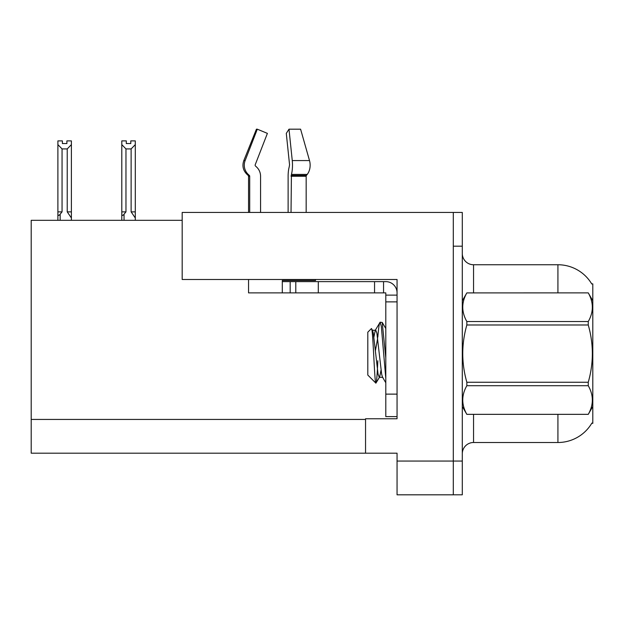 <?xml version="1.0" encoding="UTF-8"?>
<svg xmlns="http://www.w3.org/2000/svg" width="624" height="624" viewBox="0 0 624 624"><rect width="100%" height="100%" fill="white"/><g stroke="black" fill="none" stroke-linecap="round" stroke-linejoin="round"><path stroke-width="0.94" d="M182.177 220.311L31.2 220.311L31.2 453.188L365.547 453.188L365.547 418.759L397.051 418.759L397.051 394.126L385.796 394.126L385.796 416.621L397.051 416.621L397.051 279.49L182.177 279.49L182.177 212.441L453.297 212.441L453.297 494.816L397.051 494.816L397.051 461.066L453.297 461.066L453.297 494.809L462.298 494.809L462.298 461.066L453.297 461.066L453.297 246.191L462.298 246.191L462.298 461.066M365.547 453.188L397.051 453.188L397.051 461.066M591.692 283.873L592.8 283.873L592.8 423.376L591.895 423.041A39.374 39.374 0 0 1 557.926 442.502L473.554 442.502A11.248 11.248 0 0 0 462.298 453.749M557.926 292.874L557.926 264.748A39.374 39.374 0 0 1 591.778 284.014A39.374 39.374 0 0 0 557.926 264.748L473.554 264.748A11.248 11.248 0 0 1 462.298 253.5A11.248 11.248 0 0 0 473.554 264.748L473.554 292.874M453.297 212.441L462.298 212.441L462.298 246.191M126.298 140.891L126.298 143.559L130.79 143.559L126.298 143.559M135.291 220.311L135.291 217.971L131.126 211.871L131.126 148.918L125.962 148.918L125.962 211.871L124.043 214.188C122.632 215.927 121.883 215.818 121.797 213.853L121.797 220.311M135.291 140.891L135.291 144.628L131.126 148.918M131.126 211.871L135.291 211.871L135.291 217.971L135.291 144.628M125.962 211.871L121.797 211.871L121.797 213.853L121.797 140.884L126.298 140.884M125.962 148.918L121.797 144.628M130.79 143.559L130.79 140.884L135.291 140.884M66.893 140.891L71.393 140.891L71.393 144.628L67.228 148.918L62.057 148.918L62.057 211.871L57.892 211.871L57.892 220.311M66.893 143.559L62.392 143.559L66.893 143.559L66.893 140.884M62.057 148.918L57.892 144.628L57.892 140.891L62.392 140.891L62.392 143.559M62.057 211.871L60.146 214.188C58.726 215.927 57.977 215.818 57.892 213.853L57.892 211.871L57.892 213.853M57.892 144.628L57.892 211.871L57.892 144.628M71.393 144.628L71.393 211.871L67.228 211.871L67.228 148.918M71.393 211.871L71.393 217.971L67.228 211.871M71.393 217.971L71.393 220.311M255.497 166.023A1.123 1.084 -90 0 1 255.208 164.767A1.123 1.084 -90 0 0 255.497 166.023L256.597 167.045A12.379 11.95 90 0 1 260.567 176.257L260.567 212.441M288.998 129.191L286.291 133.38L289.559 164.767L289.185 167.045A12.379 3.206 -90 0 0 288.124 176.257L288.124 212.441M306.166 212.441L306.166 176.257A1.123 0.796 -90 0 1 306.431 175.422L307.234 174.4A12.379 8.752 90 0 0 309.512 160.579L300.596 129.184L309.512 160.579L300.596 129.184L288.998 129.184L292.258 160.579A12.379 3.206 -90 0 1 291.424 174.4L291.034 212.441M248.547 212.441L248.547 176.257L249.701 176.257A1.123 1.084 -90 0 0 249.343 175.422L248.173 175.422L247.042 174.4L248.243 174.4L249.343 175.422A1.123 1.084 -90 0 1 249.701 176.257L249.701 212.441M255.208 164.767L267.392 133.38L257.306 129.184L256.425 129.184L243.82 160.579C241.995 165.859 243.071 170.469 247.042 174.4C243.071 170.469 241.995 165.859 243.82 160.579L245.131 160.579A12.379 11.95 90 0 0 248.243 174.4M315.533 279.49L315.533 280.504L282.298 280.504L282.298 281.627L295.799 281.627L295.799 292.874L248.547 292.874L248.547 279.49M257.306 129.184L245.131 160.579M295.799 281.627L385.796 281.627A11.248 11.248 0 0 1 397.051 292.882M295.799 292.874L385.796 292.874L385.796 295.129L397.051 295.129M385.796 416.621L397.051 416.621M383.549 292.874L383.549 281.627M397.051 301.876L385.796 301.876L385.796 295.129M385.796 394.126L385.796 301.876M374.548 292.874L374.548 281.627M592.8 300.752L588.253 292.874L466.846 292.906L588.253 292.874C593.697 302.492 593.697 312.039 588.253 321.539L588.253 324.987L466.846 324.987C461.401 344.035 461.401 363.121 466.846 382.262L466.846 385.71C461.401 395.21 461.401 404.758 466.846 414.344L588.253 414.344C593.697 404.836 593.697 395.288 588.253 385.71L466.846 385.71M466.846 382.262L588.253 382.262C593.705 363.121 593.705 344.035 588.253 324.987M588.253 382.262L588.253 385.71M592.8 406.497L588.253 414.375M462.298 406.497L466.846 414.375M462.298 300.752L466.846 292.906C461.401 302.414 461.401 311.961 466.846 321.539L466.846 324.987M385.796 378.362L381.334 326.407L380.149 322.195L382.208 322.46L385.796 357.919M377.816 337.194C378.596 327.53 379.376 322.53 380.149 322.195L375.281 330.268L373.893 337.022M382.824 377.325L379.252 377.325L378.066 374.15L373.3 333.099L372.512 330.268L371.366 328.63L367.801 332.194L367.801 375.055L375.89 383.152L379.657 376.982L381.038 370.227M371.366 328.63C373.012 326.071 374.494 384.119 375.89 383.152C376.553 382.808 377.2 375.344 377.832 360.758M377.645 338.356L375.414 350.68M466.846 414.344L588.253 414.344M466.846 321.539L588.253 321.539M372.512 330.268L375.281 330.268M385.796 382.762L382.426 376.982L381.638 374.15L376.873 333.099L375.679 329.924M31.2 419.437L365.547 419.437M473.554 414.375L473.554 442.502M557.926 442.502L557.926 414.375M462.524 300.37A11.248 1.95 0 0 1 462.298 299.98M124.043 214.188L124.043 220.311M60.146 214.188L60.146 220.311M282.298 292.874L282.298 281.627M306.166 176.257L291.034 176.257M309.512 160.579L292.258 160.579M307.234 174.4L291.424 174.4M306.431 175.422L291.135 175.422M318.302 292.874L318.302 281.627M290.176 292.874L290.176 281.627M248.173 175.422L248.547 176.257M385.796 328.552L382.231 322.444"/></g></svg>
